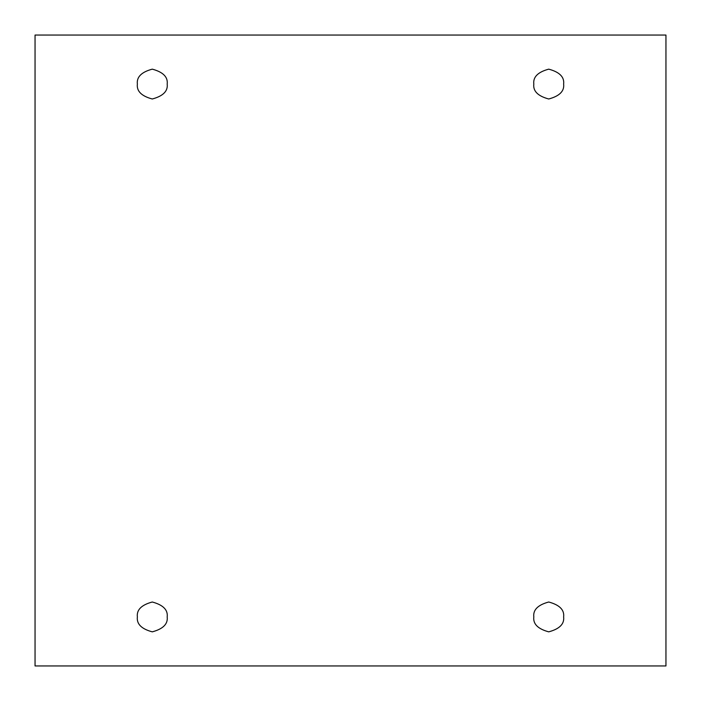 <?xml version="1.0" encoding="UTF-8"?>
<svg xmlns="http://www.w3.org/2000/svg" width="701" height="701" viewBox="0 0 701 701"><rect width="100%" height="100%" fill="white"/><g stroke="black" fill="none" stroke-linecap="round" stroke-linejoin="round"><path stroke-width="0.53" stroke-dasharray="3.5 2.63" d="M167.197 84.076C168.047 91.13 163.07 96.098 152.275 98.99C141.479 96.098 136.511 91.13 137.361 84.076C136.511 91.13 141.479 96.098 152.275 98.99C163.07 96.098 168.047 91.13 167.197 84.076C168.047 77.022 163.07 72.045 152.275 69.154C141.479 72.045 136.511 77.022 137.361 84.076C136.511 77.022 141.479 72.045 152.275 69.154C163.07 72.045 168.047 77.022 167.197 84.076M563.639 84.076C564.489 91.13 559.521 96.098 548.725 98.99C537.93 96.098 532.953 91.13 533.803 84.076C532.953 91.13 537.93 96.098 548.725 98.99C559.521 96.098 564.489 91.13 563.639 84.076C564.489 77.022 559.521 72.045 548.725 69.154C537.93 72.045 532.953 77.022 533.803 84.076C532.953 77.022 537.93 72.045 548.725 69.154C559.521 72.045 564.489 77.022 563.639 84.076M563.639 616.924C564.489 623.978 559.521 628.955 548.725 631.846C537.93 628.955 532.953 623.978 533.803 616.924C532.953 623.978 537.93 628.955 548.725 631.846C559.521 628.955 564.489 623.978 563.639 616.924C564.489 609.87 559.521 604.902 548.725 602.01C537.93 604.902 532.953 609.87 533.803 616.924C532.953 609.87 537.93 604.902 548.725 602.01C559.521 604.902 564.489 609.87 563.639 616.924M167.197 616.924C168.047 623.978 163.07 628.955 152.275 631.846C141.479 628.955 136.511 623.978 137.361 616.924C136.511 623.978 141.479 628.955 152.275 631.846C163.07 628.955 168.047 623.978 167.197 616.924C168.047 609.87 163.07 604.902 152.275 602.01C141.479 604.902 136.511 609.87 137.361 616.924C136.511 609.87 141.479 604.902 152.275 602.01C163.07 604.902 168.047 609.87 167.197 616.924M665.95 35.05L35.05 35.05L35.05 665.95L665.95 665.95L665.95 35.05L665.95 665.95L35.05 665.95L35.05 35.05L665.95 35.05"/><path stroke-width="1.05" d="M137.361 84.076C136.511 91.13 141.479 96.098 152.275 98.99C163.07 96.098 168.047 91.13 167.197 84.076C168.047 91.13 163.07 96.098 152.275 98.99C141.479 96.098 136.511 91.13 137.361 84.076C136.511 77.022 141.479 72.045 152.275 69.154C163.07 72.045 168.047 77.022 167.197 84.076C168.047 77.022 163.07 72.045 152.275 69.154C141.479 72.045 136.511 77.022 137.361 84.076M533.803 84.076C532.953 91.13 537.93 96.098 548.725 98.99C559.521 96.098 564.489 91.13 563.639 84.076C564.489 91.13 559.521 96.098 548.725 98.99C537.93 96.098 532.953 91.13 533.803 84.076C532.953 77.022 537.93 72.045 548.725 69.154C559.521 72.045 564.489 77.022 563.639 84.076C564.489 77.022 559.521 72.045 548.725 69.154C537.93 72.045 532.953 77.022 533.803 84.076M533.803 616.924C532.953 623.978 537.93 628.955 548.725 631.846C559.521 628.955 564.489 623.978 563.639 616.924C564.489 623.978 559.521 628.955 548.725 631.846C537.93 628.955 532.953 623.978 533.803 616.924C532.953 609.87 537.93 604.902 548.725 602.01C559.521 604.902 564.489 609.87 563.639 616.924C564.489 609.87 559.521 604.902 548.725 602.01C537.93 604.902 532.953 609.87 533.803 616.924M137.361 616.924C136.511 623.978 141.479 628.955 152.275 631.846C163.07 628.955 168.047 623.978 167.197 616.924C168.047 623.978 163.07 628.955 152.275 631.846C141.479 628.955 136.511 623.978 137.361 616.924C136.511 609.87 141.479 604.902 152.275 602.01C163.07 604.902 168.047 609.87 167.197 616.924C168.047 609.87 163.07 604.902 152.275 602.01C141.479 604.902 136.511 609.87 137.361 616.924M35.05 35.05L665.95 35.05L665.95 665.95L35.05 665.95L35.05 35.05L35.05 665.95L665.95 665.95L665.95 35.05L35.05 35.05"/></g></svg>
